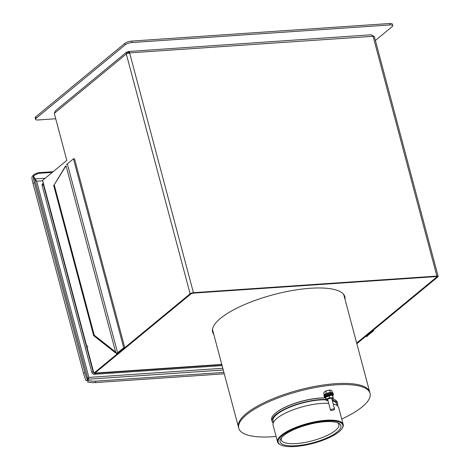 <?xml version="1.0" encoding="UTF-8"?>
<svg xmlns="http://www.w3.org/2000/svg" width="470" height="470" viewBox="0 0 470 470"><rect width="100%" height="100%" fill="white"/><g stroke="black" fill="none" stroke-linecap="round" stroke-linejoin="round"><path stroke-width="0.7" d="M87.256 348.2L93.894 373.139L190.127 293.791A2.509 0.746 -14.9 0 1 193.423 292.687L436.889 276.096A2.509 0.746 -14.9 0 1 438.152 276.407A2.509 0.746 -14.9 0 1 437.864 276.906L356.836 343.717M93.894 373.139L94.958 373.068L191.196 293.715A1.251 0.376 -14.9 0 1 192.847 293.163L436.307 276.577A1.251 0.376 -14.9 0 1 436.941 276.73A1.251 0.376 -14.9 0 1 436.795 276.983L356.66 343.053L436.407 277.3A2.091 0.623 165.1 0 0 436.648 276.883A2.091 0.623 165.1 0 0 435.596 276.624L193.558 293.115A2.091 0.623 165.1 0 0 190.808 294.038L95.927 372.269A2.091 0.623 165.1 0 0 95.686 372.687A2.091 0.623 165.1 0 0 96.738 372.945L221.775 364.426M128.898 52.981L127.499 51.812L126.636 52.1L126.324 53.991A2.509 0.746 -14.9 0 1 129.62 52.887C129.385 51.524 129.003 51.06 128.469 51.489L371.265 34.786L373.086 36.296A2.509 0.746 -14.9 0 1 374.343 36.613L438.152 276.407M86.633 345.844L42.6 180.374L66.805 160.417L54.291 113.382L55.413 110.82L126.636 52.1M127.499 51.812L127.805 52.969L127.429 53.069M128.057 53.181L127.264 53.416M129.038 53.369L128.95 52.634M128.856 52.564L128.469 51.489M373.562 36.29L372.651 35.556M213.456 333.148A68.444 20.421 -14.9 0 1 212.487 331.421M213.762 334.305A68.444 20.421 -14.9 0 1 212.61 332.008A68.444 20.421 -14.9 0 1 220.471 318.378A68.444 20.421 -14.9 0 1 292.551 290.478A68.444 20.421 -14.9 0 1 344.898 296.805A68.444 20.421 -14.9 0 1 345.039 299.378M344.716 296.235A68.444 20.421 -14.9 0 1 344.733 298.221M65.459 166.198L54.232 184.828L94.235 335.18L115.614 352.024L66.041 165.722L54.232 184.828M53.651 185.303L93.653 335.662L115.033 352.506L115.614 352.024L116.707 353.581L115.033 352.506M93.653 335.662L94.235 335.18M116.707 353.581A2.509 0.746 -14.9 0 0 118.675 352.706L124.779 347.677L123.71 347.747L73.443 158.837L67.345 163.866A1.251 0.376 165.1 0 1 66.358 164.306M124.779 347.677L74.513 158.766L73.443 158.837M116.625 353.211A1.251 0.376 -14.9 0 0 117.612 352.776L123.71 347.747M343.218 293.891A67.921 20.269 -14.9 0 1 344.087 295.783L369.731 392.168A67.921 20.269 -14.9 0 0 335.556 383.69A67.921 20.269 -14.9 0 0 268.235 400.734A67.921 20.269 -14.9 0 0 238.454 427.095A67.921 20.269 -14.9 0 1 249.253 411.274A67.921 20.269 -14.9 0 1 320.616 385.412A67.921 20.269 -14.9 0 1 369.731 392.168L370.037 393.325A67.921 20.269 -14.9 0 1 359.239 409.147A67.921 20.269 -14.9 0 1 341.731 419.017M276.096 436.483A67.921 20.269 -14.9 0 1 238.76 428.252L212.81 330.715A67.921 20.269 -14.9 0 1 212.616 328.642M325.992 420.956A33.441 9.976 165.1 0 0 288.768 431.325A33.441 9.976 165.1 0 0 280.608 444.908A33.441 9.976 165.1 0 0 295.013 446.5A33.441 9.976 165.1 0 0 342.001 428.575A33.441 9.976 165.1 0 0 325.992 420.956M280.608 444.908L280.014 444.602A33.963 10.134 -14.9 0 1 277.553 441.976A33.963 10.134 -14.9 0 1 292.446 428.799A33.963 10.134 -14.9 0 1 326.11 420.274A33.963 10.134 -14.9 0 1 343.194 424.516A33.963 10.134 -14.9 0 1 342.366 428.011L342.001 428.575M325.076 421.713A31.455 9.388 -14.9 0 1 338.623 423.212A31.455 9.388 -14.9 0 1 330.945 435.984A31.455 9.388 -14.9 0 1 295.93 445.742A31.455 9.388 -14.9 0 1 280.878 438.575A31.455 9.388 -14.9 0 1 325.076 421.713M281.565 437.646A29.78 8.889 165.1 0 0 281.313 439.844A29.78 8.889 165.1 0 0 296.294 443.562A29.78 8.889 165.1 0 0 325.816 436.084A29.78 8.889 165.1 0 0 338.87 424.528A29.78 8.889 165.1 0 0 337.56 422.747M328.706 403.348A33.963 10.134 165.1 0 0 321.621 403.407A33.963 10.134 165.1 0 0 287.957 411.931A33.963 10.134 165.1 0 0 273.07 425.109L277.553 441.976M326.045 399.841A32.918 9.823 165.1 0 0 320.111 399.952A32.918 9.823 165.1 0 0 287.481 408.213A32.918 9.823 165.1 0 0 273.052 420.985L273.434 422.43M325.61 397.973A33.963 10.134 165.1 0 0 320.211 398.108A33.963 10.134 165.1 0 0 286.547 406.626A33.963 10.134 165.1 0 0 271.654 419.81L272.042 421.255A33.963 10.134 165.1 0 0 273.199 423.012M325.927 399.418A33.963 10.134 165.1 0 0 320.593 399.553A33.963 10.134 165.1 0 0 286.929 408.078A33.963 10.134 165.1 0 0 272.042 421.255M337.548 405.892A33.963 10.134 165.1 0 0 337.677 403.789L337.296 402.344A33.963 10.134 165.1 0 0 333.007 398.989M337.677 403.789A33.963 10.134 165.1 0 0 332.173 400.105M337.055 405.504L336.673 404.059A32.918 9.823 165.1 0 0 332.343 400.757M343.194 424.516L338.706 407.649A33.963 10.134 165.1 0 0 333.195 403.965M277.453 411.62A33.335 9.946 -14.9 0 1 277.482 411.591A33.335 9.946 -14.9 0 1 325.604 397.937M238.76 428.252A67.921 20.269 -14.9 0 1 249.558 412.425A67.921 20.269 -14.9 0 1 320.922 386.569A67.921 20.269 -14.9 0 1 370.037 393.325M373.403 330.058L373.579 330.721L367.481 335.75A1.251 0.376 -14.9 0 0 367.334 335.997A1.251 0.376 -14.9 0 0 367.487 336.12L366.424 336.561A2.509 0.746 -14.9 0 1 366.124 336.32A2.509 0.746 -14.9 0 1 366.412 335.821L372.51 330.792L373.579 330.721M367.499 335.733L367.487 336.12M334.335 409.546A2.091 0.623 165.1 0 0 334.575 409.135A2.091 0.623 165.1 0 0 332.977 408.941A2.091 0.623 165.1 0 0 330.774 409.793A2.091 0.623 165.1 0 0 330.533 410.204A2.091 0.623 165.1 0 0 332.131 410.398A2.091 0.623 165.1 0 0 334.335 409.546M332.366 392.562L331.902 390.834L330.757 390.235L329.77 390.235L330.363 392.474M329.77 390.235L327.643 390.447L325.675 391.257L326.274 393.502M330.757 390.235L330.569 390.194A3.66 1.093 165.1 0 0 327.643 390.447A3.66 1.093 165.1 0 0 324.617 391.763L323.718 392.867L324.218 394.735M325.675 391.257L324.617 391.763A3.66 1.093 165.1 0 0 324.611 391.769A3.66 1.093 165.1 0 0 324.594 391.78M35.744 116.824L36.125 118.27A5.223 1.557 165.1 0 0 35.526 119.31L35.144 117.864A5.223 1.557 -14.9 0 1 35.744 116.824L124.814 43.381A5.223 1.557 -14.9 0 1 131.682 41.084L132.064 42.529L390.123 24.945L389.742 23.5A5.223 1.557 -14.9 0 1 392.368 24.152L392.755 25.597A5.223 1.557 165.1 0 0 390.123 24.945M131.682 41.084L389.742 23.5M392.755 25.597A5.223 1.557 165.1 0 1 392.15 26.637L375.371 40.473M55.724 118.769L38.152 119.962A5.223 1.557 165.1 0 1 35.526 119.31M36.125 118.27L125.196 44.826L124.814 43.381M132.064 42.529A5.223 1.557 165.1 0 0 125.196 44.826M86.744 345.755A1.251 0.652 -93.9 0 0 86.345 347.154A1.251 0.652 -93.9 0 0 87.067 348.211A1.251 0.652 -93.9 0 0 87.226 348.164A1.251 0.652 -93.9 0 0 87.62 346.766A1.251 0.652 -93.9 0 0 86.897 345.709A1.251 0.652 -93.9 0 0 86.744 345.755M45.191 178.242L34.968 178.935L36.678 181.173A3.137 1.633 -93.9 0 0 36.689 181.22L36.666 181.261A3.137 0.934 -14.9 0 1 36.625 181.261L34.745 179.299L87.849 378.89L88.806 377.375A3.137 0.934 165.1 0 0 88.848 377.369L88.66 377.557M88.883 377.369L88.889 377.404A3.137 1.633 -93.9 0 0 88.906 377.451L88.254 379.208L223.262 370.007M33.529 176.109A12.014 9.33 -52.7 0 1 40.361 173.219L39.58 172.619A12.014 9.33 127.3 0 0 32.747 175.51L33.529 176.109L34.968 178.935L34.181 178.336M39.58 172.619L53.128 171.697M40.361 173.219L52.27 172.408M33.247 176.491L32.747 175.51M88.013 380.653L88.184 378.074L88.906 377.451M88.401 378.791L87.69 382.01A12.014 4.259 9.5 0 0 95.445 382.592L224.272 373.809M223.902 372.404L95.686 381.141A12.014 4.259 -170.5 0 1 87.931 380.565M87.526 380.242A12.014 2.368 -108.5 0 1 84.947 372.681L34.428 182.818A12.014 2.368 -108.5 0 1 33.305 176.473L31.848 176.961A12.014 2.368 -108.5 0 0 32.971 183.306L83.49 373.168A12.014 2.368 71.5 0 0 86.069 380.729L87.526 380.242L87.849 378.89M33.305 176.473L34.745 179.299M43.387 183.324L43.087 183.576L86.392 346.325L43.34 184.54L42.13 185.533A2.091 1.668 -129.5 0 1 42.582 183.799L43.346 183.171M93.653 372.234L93.348 372.481L86.88 348.17L93.095 371.517L91.885 372.516L42.13 185.533M93.712 372.457L93.348 372.481M221.852 364.708L95.387 373.327L94.176 374.32A2.091 1.668 -129.5 0 1 91.885 372.516M222.093 365.607L94.176 374.32M94.382 373.104A2.091 1.668 50.5 0 0 95.387 373.327M328.013 400.745A3.343 0.999 -14.9 0 1 327.255 400.698A3.343 0.999 -14.9 0 1 327.373 399.377A3.343 0.999 -14.9 0 1 331.385 398.178A3.343 0.999 -14.9 0 1 332.69 399.253A3.343 0.999 -14.9 0 1 332.055 399.67M327.255 400.698L326.215 400.505L326.115 399.23L329.605 397.708L331.485 397.89L333.201 397.467L333.306 398.742L332.69 399.253M326.215 400.505L325.593 397.273L326.209 396.762A3.343 0.999 -14.9 0 1 330.616 395.282A3.343 0.999 -14.9 0 1 331.644 395.317A3.343 0.999 -14.9 0 1 331.849 395.364M326.115 399.23L325.593 397.273L330.804 395.329L332.684 395.511L333.201 397.467M331.644 395.317L332.684 395.511L332.496 394.823A3.76 1.122 -14.9 0 0 330.856 394.342L330.198 394.882M329.088 395.758L329.605 397.708M325.581 397.738A3.76 1.122 -14.9 0 1 325.428 397.526A3.76 1.122 -14.9 0 1 325.863 396.78A3.76 1.122 -14.9 0 1 330.105 395.2L329.905 395.364M325.428 397.526L325.222 396.756A3.76 1.122 -14.9 0 1 325.657 396.01A3.76 1.122 -14.9 0 1 330.339 394.377L330.105 395.2M330.856 394.342L330.651 395.135A3.76 1.122 -14.9 0 1 332.666 395.505M330.099 394.964L329.899 395.758M325.446 397.573A4.7 1.404 -14.9 0 1 324.318 396.997A4.7 1.404 -14.9 0 1 324.858 396.063A4.7 1.404 -14.9 0 1 329.811 394.148A4.7 1.404 -14.9 0 1 333.406 394.583A4.7 1.404 -14.9 0 1 332.866 395.517A4.7 1.404 -14.9 0 1 332.713 395.634M324.318 396.997L324.112 396.228A4.7 1.404 -14.9 0 1 324.653 395.294A4.7 1.404 -14.9 0 1 329.605 393.378A4.7 1.404 -14.9 0 1 333.201 393.813L332.995 393.038A4.7 1.404 -14.9 0 0 329.399 392.603A4.7 1.404 -14.9 0 0 324.447 394.524A4.7 1.404 -14.9 0 0 323.906 395.458L324.112 396.228A4.7 1.404 -14.9 0 1 324.653 395.294A4.7 1.404 -14.9 0 1 329.605 393.378A4.7 1.404 -14.9 0 1 333.201 393.813L333.406 394.583M436.889 276.096L373.086 36.296L129.62 52.887L193.423 292.687M190.127 293.791L126.324 53.991L54.291 113.382M436.795 276.983L436.689 276.589M117.612 352.776L67.345 163.866M36.689 181.22L42.717 180.809M88.848 377.369L36.666 181.261M222.804 368.28L88.889 377.404M95.686 381.141L95.445 382.592M84.947 372.681L83.49 373.168M34.428 182.818L32.971 183.306M436.648 276.883L436.565 276.572M331.656 398.161L334.575 409.135M327.613 399.236L330.533 410.204"/></g></svg>
